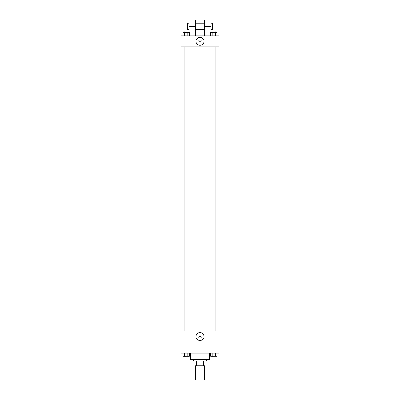 <?xml version="1.0" encoding="UTF-8"?>
<svg xmlns="http://www.w3.org/2000/svg" width="400" height="400" viewBox="0 0 400 400"><rect width="100%" height="100%" fill="white"/><g stroke="black" fill="none" stroke-linecap="round" stroke-linejoin="round"><path stroke-width="0.3" stroke-dasharray="2 1.5" d="M204.735 380L195.265 380M204.735 365.79L195.265 365.79L204.735 365.79M196.675 365.79L194.87 365.79L194.87 361.055L196.675 361.055L196.675 365.79L205.13 365.79M203.325 361.055L196.675 361.055L203.325 361.055L203.325 365.79M196.675 361.055L194.87 361.055M193.685 361.055L206.315 361.055M200 359.475L193.685 359.475L200 359.475M209.475 359.475L190.525 359.475M209.475 353.16L190.525 353.16L209.475 353.16M182.98 353.16L182.98 356.315L184.575 356.315L182.98 356.315L184.575 356.315L184.575 353.16L187.765 353.16L182.98 353.16L189.36 353.16L184.575 353.16L184.575 356.315L189.36 356.315L187.765 356.315L189.36 356.315L189.36 353.16L187.765 353.16L189.36 353.16L187.765 353.16L187.765 356.315L184.575 356.315L187.765 356.315L187.765 353.16L189.36 353.16L184.575 353.16L189.36 353.16M181.055 353.16L218.945 353.16L218.945 331.055L181.055 331.055L181.055 353.16M210.64 353.16L210.64 356.315L212.235 356.315L210.64 356.315L212.235 356.315L212.235 353.16L215.425 353.16L210.64 353.16L217.02 353.16L212.235 353.16L212.235 356.315L217.02 356.315L215.425 356.315L217.02 356.315L217.02 353.16L215.425 353.16L217.02 353.16L215.425 353.16L215.425 356.315L212.235 356.315L215.425 356.315L215.425 353.16L217.02 353.16L212.235 353.16L217.02 353.16M201.38 337.765A1.38 1.38 0 0 0 199.31 336.565A1.38 1.38 0 0 0 199.31 338.96A1.38 1.38 0 0 0 201.38 337.765A1.38 1.38 0 0 0 199.31 336.565A1.38 1.38 0 0 0 199.31 338.96A1.38 1.38 0 0 0 201.38 337.765M216.99 331.055L183.01 331.055L216.99 331.055M188.14 331.055L184.195 331.055L188.14 331.055L184.195 331.055L188.14 331.055L188.14 46.84L184.195 46.84L188.14 46.84M215.805 331.055L211.86 331.055L215.805 331.055L211.86 331.055L215.805 331.055L215.805 46.84L211.86 46.84L215.805 46.84M181.055 339.145L181.055 336.38L181.055 339.145M218.945 336.38L218.945 339.145L218.945 336.38L218.15 336.38L218.15 339.145L218.15 336.38M203.96 336.58A3.96 3.96 0 0 1 198.02 340.01A3.96 3.96 0 0 1 198.02 333.15A3.96 3.96 0 0 1 203.96 336.58M216.99 46.84L183.01 46.84L216.99 46.84M181.055 46.84L218.945 46.84L218.945 35.79L181.055 35.79L181.055 46.84L218.945 46.84M215.805 356.315L211.86 356.33M188.14 356.315L184.195 356.33M215.425 353.16L215.425 356.315M212.235 353.16L212.235 356.315M187.765 353.16L187.765 356.315M184.575 353.16L184.575 356.315M210.64 35.79L210.64 32.63L217.02 32.63L215.425 32.63L215.425 35.79L217.02 35.79L210.64 35.79L217.02 35.79L210.64 35.79L217.02 35.79L215.425 35.79L215.425 32.63L212.235 32.63L212.235 35.79L212.235 32.63L210.64 32.63L217.02 32.63L217.02 35.79M215.805 32.63L211.86 32.63L215.805 32.63L211.86 32.63L215.805 32.63L215.805 31.055L211.86 31.055L215.805 31.055L211.86 31.055L211.86 32.63M182.98 35.79L182.98 32.63L189.36 32.63L187.765 32.63L187.765 35.79L189.36 35.79L182.98 35.79L189.36 35.79L182.98 35.79L189.36 35.79L187.765 35.79L187.765 32.63L184.575 32.63L184.575 35.79L184.575 32.63L189.36 32.63L189.36 35.79M188.14 32.63L184.195 32.63L188.14 32.63L184.195 32.63L188.14 32.63L188.14 31.055L184.195 31.055L188.14 31.055L184.195 31.055L184.195 32.63M215.425 32.63L215.425 35.79M212.235 32.63L212.235 35.79M187.765 32.63L187.765 35.79M184.575 32.63L184.575 35.79M218.945 40.13L218.945 41.515L218.945 40.13M196.04 41.315A3.96 3.96 0 0 0 201.98 44.745A3.96 3.96 0 0 0 201.98 37.885A3.96 3.96 0 0 0 196.04 41.315M181.055 40.13L181.055 41.515L181.055 40.13M200 38.75A1.38 1.38 0 0 0 198.805 40.825A1.38 1.38 0 0 0 201.195 40.825A1.38 1.38 0 0 0 200 38.75A1.38 1.38 0 0 1 201.195 40.825A1.38 1.38 0 0 1 198.805 40.825A1.38 1.38 0 0 1 200 38.75M188.945 20L188.945 35.79L195.265 35.79L188.945 35.79L188.945 32.63M211.055 20L211.055 35.79L204.735 35.79L211.055 35.79L211.055 32.63M204.735 23.16L204.735 29.475L204.735 23.16M204.735 35.79L204.735 20M195.265 23.16L195.265 29.475L195.265 23.16M195.265 20L195.265 35.79M211.055 23.16L211.055 29.475L211.055 23.16M212.63 23.16L212.63 29.475M188.945 29.475L188.945 23.16L188.945 29.475M187.37 29.475L187.37 23.16M204.735 26.315L211.055 26.315M188.945 26.315L195.265 26.315M218.15 339.145L218.945 339.145M184.195 46.84L184.195 331.055M211.86 46.84L211.86 331.055"/><path stroke-width="0.6" d="M195.265 365.79L195.265 380L204.735 380L204.735 365.79M203.325 361.055L203.325 365.79L194.87 365.79L194.87 361.055M203.325 365.79L205.13 365.79L205.13 361.055L205.13 365.79M206.315 359.475L206.315 361.055L193.685 361.055L193.685 359.475M196.675 361.055L196.675 365.79M190.525 353.16L190.525 359.475L209.475 359.475L209.475 353.16M218.945 353.16L181.055 353.16L181.055 331.055L218.945 331.055L218.945 353.16M203.96 336.58A3.96 3.96 0 0 1 198.02 340.01A3.96 3.96 0 0 1 198.02 333.15A3.96 3.96 0 0 1 203.96 336.58M216.99 46.84L216.99 331.055M211.86 331.055L211.86 46.84M188.14 46.84L188.14 331.055M218.945 46.84L181.055 46.84L181.055 35.79L218.945 35.79L218.945 46.84L181.055 46.84M217.02 353.16L217.02 356.315L210.64 356.315L210.64 353.16M215.425 353.16L215.425 356.315M212.235 353.16L212.235 356.315M215.805 356.315L211.86 356.33M189.36 353.16L189.36 356.315L182.98 356.315L182.98 353.16M187.765 353.16L187.765 356.315M184.575 353.16L184.575 356.315M188.14 356.315L184.195 356.33M217.02 35.79L217.02 32.63L210.64 32.63L210.64 35.79M215.425 32.63L215.425 35.79M212.235 32.63L212.235 35.79M211.86 32.63L211.86 31.055L215.805 31.055L215.805 32.63M189.36 35.79L189.36 32.63L182.98 32.63L182.98 35.79M187.765 32.63L187.765 35.79M184.575 32.63L184.575 35.79M184.195 32.63L184.195 31.055L188.14 31.055L188.14 32.63M196.04 41.315A3.96 3.96 0 0 1 201.98 37.885A3.96 3.96 0 0 1 201.98 44.745A3.96 3.96 0 0 1 196.04 41.315M204.735 35.79L204.735 26.315L211.055 26.315L211.055 20L204.735 20L204.735 26.315M204.735 23.16L195.265 23.16M188.945 32.63L188.945 26.315L195.265 26.315L195.265 35.79M195.265 26.315L195.265 20L188.945 20L188.945 26.315M211.055 32.63L211.055 26.315M211.055 29.475L212.63 29.475L212.63 23.16L211.055 23.16M188.945 23.16L187.37 23.16L187.37 29.475L188.945 29.475M183.01 46.84L183.01 331.055M215.805 331.055L215.805 46.84M184.195 46.84L184.195 331.055M204.735 29.475L195.265 29.475"/></g></svg>
